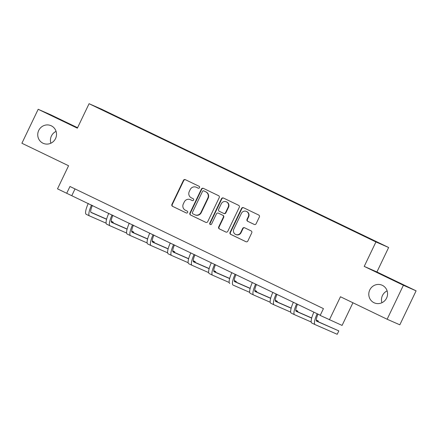 <?xml version="1.0" encoding="UTF-8"?>
<svg xmlns="http://www.w3.org/2000/svg" width="438" height="438" viewBox="0 0 438 438"><rect width="100%" height="100%" fill="white"/><g stroke="black" fill="none" stroke-linecap="round" stroke-linejoin="round"><path stroke-width="0.66" d="M199.509 187.65A1.035 1.002 -66.3 0 0 199.055 186.281L185.345 179.673A1.478 1.434 -66.3 0 0 183.412 180.385L171.915 204.393A1.478 1.434 -66.3 0 0 172.567 206.347L186.276 212.956A1.035 1.002 -66.3 0 0 187.628 212.457A1.035 1.002 -66.3 0 0 187.168 211.089L185.394 210.235A4.73 4.583 -66.3 0 1 183.314 203.977L184.272 201.973A4.73 4.583 -66.3 0 1 190.442 199.695L192.216 200.555A1.035 1.002 -66.3 0 0 193.569 200.056A1.035 1.002 -66.3 0 0 193.114 198.688L191.34 197.828A4.73 4.583 -66.3 0 1 189.254 191.57L190.212 189.572A4.73 4.583 -66.3 0 1 196.388 187.294L198.162 188.148A1.035 1.002 -66.3 0 0 199.509 187.65M369.76 289.972A9.641 9.34 -66.3 0 0 374.304 302.855A9.641 9.34 -66.3 0 0 386.59 298.081A9.641 9.34 -66.3 0 0 382.045 285.193A9.641 9.34 -66.3 0 0 369.76 289.972M387.115 290.887A9.641 9.34 -66.3 0 0 382.456 295.535A9.641 9.34 -66.3 0 0 381.931 302.724M38.714 130.453A9.641 9.34 -66.3 0 0 43.258 143.341A9.641 9.34 -66.3 0 0 55.544 138.561A9.641 9.34 -66.3 0 0 51 125.673A9.641 9.34 -66.3 0 0 38.714 130.453M56.069 131.373A9.641 9.34 -66.3 0 0 51.41 136.015A9.641 9.34 -66.3 0 0 50.885 143.21M254.204 224.431A1.478 1.434 -66.3 0 0 256.131 223.714L259.362 216.98A1.478 1.434 -66.3 0 0 258.71 215.025L243.479 207.689A1.478 1.434 -66.3 0 0 241.552 208.4L230.049 232.408A1.478 1.434 -66.3 0 0 230.7 234.363L245.926 241.699A1.478 1.434 -66.3 0 0 247.859 240.988L251.757 232.852A1.478 1.434 -66.3 0 0 251.105 230.897L244.585 227.755A1.478 1.434 -66.3 0 0 242.657 228.466L240.725 232.501A3.958 3.833 -66.3 0 1 235.682 234.461A3.958 3.833 -66.3 0 1 233.821 229.178L241.393 213.372A3.958 3.833 -66.3 0 1 246.435 211.412A3.958 3.833 -66.3 0 1 248.297 216.701L247.037 219.334A1.478 1.434 -66.3 0 0 247.689 221.289L254.297 224.47M77.57 127.715L50.874 114.855L38.177 109.286L21.9 143.253L68.574 165.745L57.504 188.844L66.707 193.278L69.965 186.484L323.441 308.626L320.183 315.42L342.089 325.418L352.935 302.767M403.403 285.275L416.1 290.843L376.921 271.96L364.224 266.397L403.403 285.275L387.126 319.242L340.457 296.756L329.387 319.855M364.224 266.397L375.941 241.94L89.073 103.707L101.769 109.276L388.637 247.503L375.941 241.94M38.177 109.286L77.351 128.164L89.073 103.707M219.224 197.642A1.478 1.434 -66.3 0 0 218.573 195.687L203.347 188.351A1.478 1.434 -66.3 0 0 201.414 189.063L189.917 213.065A1.478 1.434 -66.3 0 0 190.568 215.025L205.794 222.362A1.478 1.434 -66.3 0 0 207.721 221.65L219.224 197.642M223.413 198.02L238.639 205.356A1.478 1.434 -66.3 0 1 239.29 207.311L227.793 231.319A1.478 1.434 -66.3 0 1 225.86 232.03L219.345 228.888A1.478 1.434 -66.3 0 1 218.693 226.933L223.358 217.199A1.478 1.434 -66.3 0 0 222.707 215.244L218.381 213.158A1.478 1.434 -66.3 0 0 216.454 213.87L211.598 224.01A1.035 1.002 -66.3 0 1 210.278 224.519A1.035 1.002 -66.3 0 1 209.791 223.139L221.486 198.732A1.478 1.434 -66.3 0 1 223.413 198.02M416.1 290.843L399.823 324.81L387.126 319.242M351.572 229.753L97.148 107.441L351.741 230.169L375.344 241.491L380.562 243.774L359.461 233.553L351.572 229.753L351.44 230.027M376.921 271.96L388.637 247.503M66.707 193.278L320.271 315.234M75.024 188.92L71.854 195.534M125.837 121.315L125.969 121.041M146.347 131.203L146.478 130.924M166.856 141.085L166.987 140.812M187.365 150.968L187.497 150.694M207.875 160.85L208.006 160.576M228.384 170.732L228.516 170.459M248.894 180.615L249.025 180.341M269.403 190.497L269.534 190.223M289.912 200.38L290.044 200.106M310.422 210.262L310.553 209.988M330.931 220.144L331.062 219.871M198.31 188.209L196.728 187.442A4.73 4.583 -66.3 0 0 196.585 187.376L196.24 187.229M190.3 199.629L190.639 199.783A4.73 4.583 -66.3 0 1 190.787 199.848L192.37 200.609M185.509 179.755A1.478 1.434 -66.3 0 0 183.757 180.538L172.254 204.541A1.478 1.434 -66.3 0 0 172.906 206.501L186.429 213.016M203.511 188.428A1.478 1.434 -66.3 0 0 201.759 189.211L190.256 213.218A1.478 1.434 -66.3 0 0 190.908 215.173L205.975 222.433M203.873 190.902A1.035 1.002 -66.3 0 0 202.52 191.401L192.424 212.468A1.035 1.002 -66.3 0 0 192.879 213.837L194.751 214.74A4.73 4.583 -66.3 0 0 200.927 212.463L207.826 198.058A4.73 4.583 -66.3 0 0 205.745 191.8L204.212 191.05A1.035 1.002 -66.3 0 0 204.152 191.023M194.899 214.806L195.239 214.959A4.73 4.583 -66.3 0 0 201.272 212.616L200.927 212.463M204.212 191.05L206.084 191.954A4.73 4.583 -66.3 0 1 208.17 198.211L201.272 212.616M226.041 232.102L219.345 228.888M218.633 213.268A1.478 1.434 -66.3 0 1 218.726 213.311L223.051 215.392A1.478 1.434 -66.3 0 1 223.703 217.347L219.038 227.087A1.478 1.434 -66.3 0 0 219.69 229.041M223.577 198.096A1.478 1.434 -66.3 0 0 221.825 198.879L210.136 223.287A1.035 1.002 -66.3 0 0 210.459 224.579M228.198 207.097A3.958 3.833 -66.3 0 0 226.331 201.809A3.958 3.833 -66.3 0 0 221.294 203.769L218.628 209.337A1.478 1.434 -66.3 0 0 219.279 211.291L223.599 213.377A1.478 1.434 -66.3 0 0 225.532 212.665L228.198 207.097L228.543 207.245A3.958 3.833 -66.3 0 0 226.676 201.962L226.331 201.809M223.692 213.416L223.944 213.525A1.478 1.434 -66.3 0 0 225.871 212.813L225.532 212.665M228.543 207.245L225.871 212.813M246.435 211.412L246.775 211.565A3.958 3.833 -66.3 0 1 248.642 216.848L247.377 219.482A1.478 1.434 -66.3 0 0 248.028 221.436L254.385 224.502M235.682 234.461L236.027 234.615A3.958 3.833 -66.3 0 0 241.07 232.655L240.725 232.501M244.749 227.837A1.478 1.434 -66.3 0 0 243.002 228.62L241.07 232.655M243.643 207.765A1.478 1.434 -66.3 0 0 241.896 208.548L230.393 232.556A1.478 1.434 -66.3 0 0 231.045 234.511L246.107 241.771M92.418 205.438A7.534 1.872 115.7 0 0 91.093 212.485A7.534 1.872 115.7 0 0 91.109 212.49L106.582 219.274M111.192 221.294L113.228 222.181L111.192 221.206M90.847 212.233L106.615 219.142M106.116 223.177L89.483 215.89A11.3 2.809 -64.3 0 1 89.456 215.879A11.3 2.809 -64.3 0 1 91.569 205.033M89.434 215.868L86.193 214.302A11.3 2.809 -64.3 0 1 86.171 214.291A11.3 2.809 -64.3 0 1 88.284 203.451M112.927 222.805L113.228 222.181M112.927 215.321A7.534 1.872 115.7 0 0 111.602 222.367A7.534 1.872 115.7 0 0 111.619 222.373L127.091 229.156M131.701 231.176L133.738 232.069L131.701 231.089M111.356 222.115L127.124 229.025M126.626 233.06L109.993 225.773A11.3 2.809 -64.3 0 1 109.965 225.762A11.3 2.809 -64.3 0 1 112.079 214.916M109.943 225.751L106.702 224.185A11.3 2.809 -64.3 0 1 106.68 224.174A11.3 2.809 -64.3 0 1 108.794 213.333M133.437 232.688L133.738 232.069M133.437 225.203A7.534 1.872 115.7 0 0 132.112 232.249A7.534 1.872 115.7 0 0 132.128 232.255L147.601 239.038M152.21 241.059L154.247 241.951L152.21 240.971M131.865 231.998L147.633 238.907M147.135 242.942L130.502 235.655A11.3 2.809 -64.3 0 1 130.475 235.644A11.3 2.809 -64.3 0 1 132.588 224.798M130.453 235.633L127.212 234.067A11.3 2.809 -64.3 0 1 127.19 234.062A11.3 2.809 -64.3 0 1 129.303 223.216M153.946 242.57L154.247 241.951M153.946 235.091A7.534 1.872 115.7 0 0 152.621 242.132A7.534 1.872 115.7 0 0 152.638 242.137L168.11 248.921M172.72 250.941L174.757 251.834L172.72 250.854M152.375 241.88L168.143 248.789M167.644 252.825L151.011 245.537A11.3 2.809 -64.3 0 1 150.99 245.526A11.3 2.809 -64.3 0 1 153.097 234.68M150.962 245.515L147.721 243.955A11.3 2.809 -64.3 0 1 147.699 243.944A11.3 2.809 -64.3 0 1 149.812 233.098M174.455 252.452L174.757 251.834M174.455 244.973A7.534 1.872 115.7 0 0 173.13 252.014A7.534 1.872 115.7 0 0 173.147 252.02L188.619 258.803M193.235 260.824L195.266 261.716L193.229 260.736M172.884 251.762L188.652 258.672M188.154 262.707L171.521 255.42A11.3 2.809 -64.3 0 1 171.499 255.409A11.3 2.809 -64.3 0 1 173.607 244.563M171.472 255.398L168.23 253.837A11.3 2.809 -64.3 0 1 168.208 253.826A11.3 2.809 -64.3 0 1 170.322 242.981M194.965 262.335L195.266 261.716M194.965 254.856A7.534 1.872 115.7 0 0 193.64 261.897A7.534 1.872 115.7 0 0 193.656 261.908L209.129 268.686M213.744 270.706L215.775 271.598L213.744 270.618M193.393 261.645L209.161 268.554M208.663 272.589L192.03 265.302A11.3 2.809 -64.3 0 1 192.008 265.291A11.3 2.809 -64.3 0 1 194.116 254.445M191.981 265.28L188.74 263.72A11.3 2.809 -64.3 0 1 188.718 263.709A11.3 2.809 -64.3 0 1 190.831 252.863M215.48 272.217L215.775 271.598M215.474 264.738A7.534 1.872 115.7 0 0 214.149 271.779A7.534 1.872 115.7 0 0 214.166 271.79L229.638 278.568M234.253 280.588L236.285 281.481L234.253 280.501M213.903 271.527L229.671 278.437M229.173 282.472L212.539 275.184A11.3 2.809 -64.3 0 1 212.518 275.173A11.3 2.809 -64.3 0 1 214.631 264.328M212.496 275.163L209.249 273.602A11.3 2.809 -64.3 0 1 209.227 273.591A11.3 2.809 -64.3 0 1 211.34 262.745M235.989 282.099L236.285 281.481M235.983 274.621A7.534 1.872 115.7 0 0 234.659 281.661A7.534 1.872 115.7 0 0 234.675 281.672L250.147 288.45M254.763 290.471L256.794 291.363L254.763 290.383M234.412 281.41L250.18 288.324M249.682 292.36L233.049 285.067A11.3 2.809 -64.3 0 1 233.027 285.056A11.3 2.809 -64.3 0 1 235.14 274.21M229.736 283.474L229.758 283.485A11.3 2.809 -64.3 0 1 229.736 283.474A11.3 2.809 -64.3 0 1 231.85 272.628M256.498 291.982L256.794 291.363M256.493 284.503A7.534 1.872 115.7 0 0 255.168 291.544A7.534 1.872 115.7 0 0 255.184 291.555L270.657 298.333M275.272 300.353L277.303 301.245L275.272 300.265M254.921 291.297L270.689 298.207M270.191 302.242L253.558 294.949A11.3 2.809 -64.3 0 1 253.536 294.938A11.3 2.809 -64.3 0 1 255.65 284.092M253.514 294.927L250.273 293.367A11.3 2.809 -64.3 0 1 250.246 293.356A11.3 2.809 -64.3 0 1 252.359 282.51M277.008 301.87L277.303 301.245M277.002 294.385A7.534 1.872 115.7 0 0 275.677 301.432A7.534 1.872 115.7 0 0 275.694 301.437L291.166 308.215M295.781 310.235L297.813 311.128L295.781 310.148M275.431 301.18L291.199 308.089M290.701 312.124L274.068 304.832A11.3 2.809 -64.3 0 1 274.046 304.821A11.3 2.809 -64.3 0 1 276.159 293.98M274.024 304.81L270.783 303.249A11.3 2.809 -64.3 0 1 270.755 303.238A11.3 2.809 -64.3 0 1 272.869 292.392M297.517 311.752L297.813 311.128M297.511 304.268A7.534 1.872 115.7 0 0 296.187 311.314A7.534 1.872 115.7 0 0 296.203 311.319L311.675 318.097M316.291 320.118L318.322 321.01L316.291 320.03M295.94 311.062L311.708 317.972M311.21 322.007L294.577 314.714A11.3 2.809 -64.3 0 1 294.555 314.703A11.3 2.809 -64.3 0 1 296.668 303.863M294.533 314.692L291.292 313.132A11.3 2.809 -64.3 0 1 291.265 313.121A11.3 2.809 -64.3 0 1 293.378 302.275M318.026 321.634L318.322 321.01M318.021 314.15A7.534 1.872 115.7 0 0 316.696 321.196A7.534 1.872 115.7 0 0 316.712 321.202L338.831 330.893L316.45 320.945M338.831 330.893L337.205 334.293L315.086 324.596A11.3 2.809 -64.3 0 1 315.064 324.585A11.3 2.809 -64.3 0 1 317.178 313.745M315.042 324.574L311.801 323.014A11.3 2.809 -64.3 0 1 311.774 323.003A11.3 2.809 -64.3 0 1 313.887 312.157M196.728 187.442L196.388 187.294M190.787 199.848L190.442 199.695M172.906 206.501L172.567 206.347M172.254 204.541L171.915 204.393M183.757 180.538L183.412 180.385M190.908 215.173L190.568 215.025M190.256 213.218L189.917 213.065M201.759 189.211L201.414 189.063M208.17 198.211L207.826 198.058M206.084 191.954L205.745 191.8M219.038 227.087L218.693 226.933M223.703 217.347L223.358 217.199M223.051 215.392L222.707 215.244M218.726 213.311L218.381 213.158M210.136 223.287L209.791 223.139M221.825 198.879L221.486 198.732M248.028 221.436L247.689 221.289M247.377 219.482L247.037 219.334M248.642 216.848L248.297 216.701M243.002 228.62L242.657 228.466M231.045 234.511L230.7 234.363M230.393 232.556L230.049 232.408M241.896 208.548L241.552 208.4M204.185 191.039L203.84 190.886M218.682 213.29L218.338 213.136M223.988 213.547L223.648 213.399M86.171 214.291L89.456 215.879M106.68 224.174L109.965 225.762M127.19 234.062L130.475 235.644M147.699 243.944L150.99 245.526M168.208 253.826L171.499 255.409M188.718 263.709L192.008 265.291M209.227 273.591L212.518 275.173M250.246 293.356L253.536 294.938M270.755 303.238L274.046 304.821M291.265 313.121L294.555 314.703M311.774 323.003L315.064 324.585"/></g></svg>
